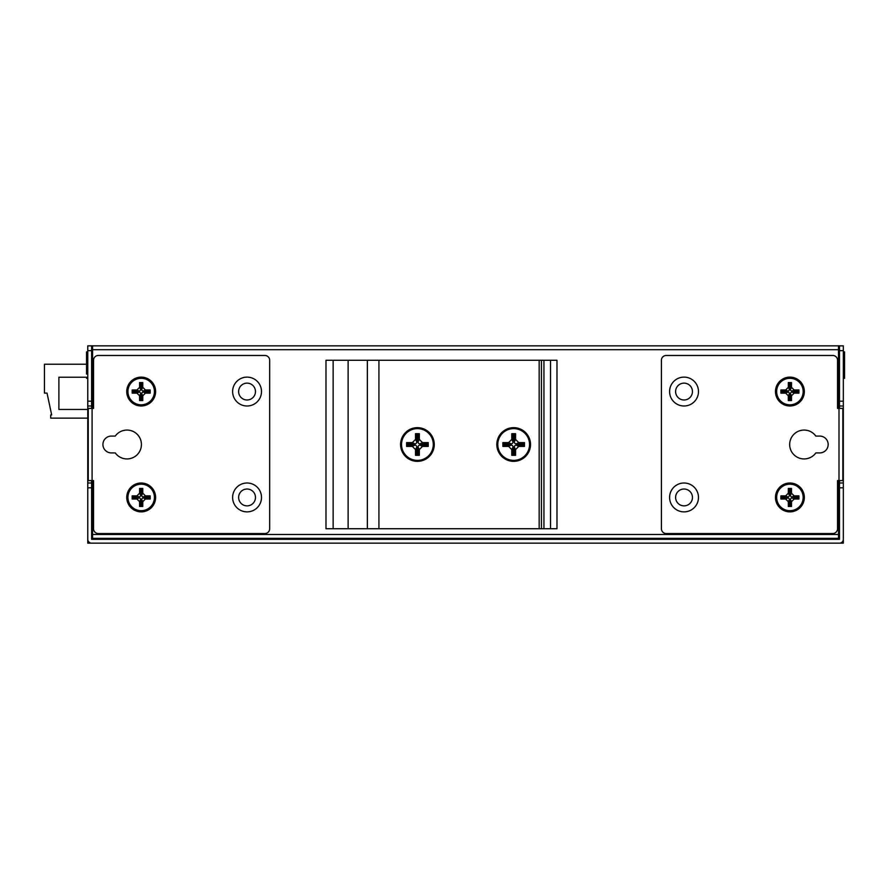 <?xml version="1.0" encoding="UTF-8"?>
<svg xmlns="http://www.w3.org/2000/svg" width="889" height="889" viewBox="0 0 889 889"><rect width="100%" height="100%" fill="white"/><g stroke="black" fill="none" stroke-linecap="round" stroke-linejoin="round"><path stroke-width="1.33" d="M367.368 360.278L556.981 360.278L556.981 528.722L325.985 528.722L325.985 360.278L367.368 360.278L367.368 528.722M378.925 360.278L378.925 528.722M348.121 360.278L348.121 528.722M333.142 360.278L333.142 528.722M434.265 444.5A16.847 16.847 0 0 1 417.419 461.347A16.847 16.847 0 0 1 400.572 444.5A16.847 16.847 0 0 1 417.419 427.653A16.847 16.847 0 0 1 434.265 444.5M539.178 360.278L539.178 528.722M530.511 444.5A16.847 16.847 0 0 1 513.675 461.347A16.847 16.847 0 0 1 496.829 444.5A16.847 16.847 0 0 1 513.675 427.653A16.847 16.847 0 0 1 530.511 444.5M541.434 360.278L541.434 528.722M543.946 360.278L543.946 528.722M550.535 360.278L550.535 528.722M504.141 443.867L504.141 445.133L511.131 445.133A1.9 1.9 0 0 1 513.031 447.045L513.031 454.023L514.309 454.023L514.309 447.045A1.9 1.9 0 0 1 516.209 445.133L523.199 445.133L523.199 443.867L516.209 443.867A1.9 1.9 0 0 1 514.309 441.955L514.309 434.977L513.031 434.977L513.031 441.955A1.9 1.9 0 0 1 511.131 443.867L504.141 443.867L502.874 442.6L502.874 446.4L504.141 445.133M497.784 444.5A15.88 15.88 0 0 0 513.675 460.38A15.88 15.88 0 0 0 529.555 444.5A15.88 15.88 0 0 0 513.675 428.62A15.88 15.88 0 0 0 497.784 444.5M502.874 446.4L508.586 446.4L511.131 445.133M513.031 447.045L511.764 449.578L508.586 446.4M511.764 449.578L511.764 455.301L515.576 455.301L515.576 449.578L514.309 447.045M516.209 445.133L518.754 446.4L515.576 449.578M518.754 446.4L524.466 446.4L524.466 442.6L518.754 442.6L516.209 443.867M514.309 441.955L515.576 439.422L518.754 442.6M515.576 439.422L515.576 433.699L511.764 433.699L511.764 439.422L513.031 441.955M511.131 443.867L508.586 442.6L511.764 439.422M508.586 442.6L502.874 442.6M511.764 455.301L513.031 454.023M515.576 455.301L514.309 454.023M524.466 446.4L523.199 445.133M524.466 442.6L523.199 443.867M515.576 433.699L514.309 434.977M511.764 433.699L513.031 434.977M407.895 443.867L407.895 445.133L414.874 445.133A1.9 1.9 0 0 1 416.785 447.045L416.785 454.023L418.052 454.023L418.052 447.045A1.9 1.9 0 0 1 419.964 445.133L426.953 445.133L426.953 443.867L419.964 443.867A1.9 1.9 0 0 1 418.052 441.955L418.052 434.977L416.785 434.977L416.785 441.955A1.9 1.9 0 0 1 414.874 443.867L407.895 443.867L406.617 442.6L406.617 446.4L407.895 445.133M401.539 444.5A15.88 15.88 0 0 0 417.419 460.38A15.88 15.88 0 0 0 433.299 444.5A15.88 15.88 0 0 0 417.419 428.62A15.88 15.88 0 0 0 401.539 444.5M406.617 446.4L412.34 446.4L414.874 445.133M416.785 447.045L415.519 449.578L412.34 446.4M415.519 449.578L415.519 455.301L419.33 455.301L419.33 449.578L418.052 447.045M419.964 445.133L422.497 446.4L419.33 449.578M422.497 446.4L428.22 446.4L428.22 442.6L422.497 442.6L419.964 443.867M418.052 441.955L419.33 439.422L422.497 442.6M419.33 439.422L419.33 433.699L415.519 433.699L415.519 439.422L416.785 441.955M414.874 443.867L412.34 442.6L415.519 439.422M412.34 442.6L406.617 442.6M415.519 455.301L416.785 454.023M419.33 455.301L418.052 454.023M428.22 446.4L426.953 445.133M428.22 442.6L426.953 443.867M419.33 433.699L418.052 434.977M415.519 433.699L416.785 434.977M797.866 497.973L797.866 496.907L792.032 496.907A1.589 1.589 0 0 1 790.443 495.317L790.443 489.483L789.376 489.483L789.376 495.317A1.589 1.589 0 0 1 787.787 496.907L781.953 496.907L781.953 497.973L787.787 497.973A1.589 1.589 0 0 1 789.376 499.562L789.376 505.385L790.443 505.385L790.443 499.562A1.589 1.589 0 0 1 792.032 497.973L797.866 497.973L798.922 499.029L798.922 495.851L797.866 496.907M803.167 497.44A13.257 13.257 0 0 0 789.91 484.183A13.257 13.257 0 0 0 776.653 497.44A13.257 13.257 0 0 0 789.91 510.686A13.257 13.257 0 0 0 803.167 497.44M798.922 495.851L794.155 495.851L792.032 496.907M790.443 495.317L791.499 493.195L794.155 495.851M791.499 493.195L791.499 488.428L788.321 488.428L788.321 493.195L789.376 495.317M787.787 496.907L785.665 495.851L788.321 493.195M785.665 495.851L780.898 495.851L780.898 499.029L785.665 499.029L787.787 497.973M789.376 499.562L788.321 501.674L785.665 499.029M788.321 501.674L788.321 506.452L791.499 506.452L791.499 501.674L790.443 499.562M792.032 497.973L794.155 499.029L791.499 501.674M794.155 499.029L798.922 499.029M790.443 489.483L791.499 488.428M789.376 489.483L788.321 488.428M781.953 496.907L780.898 495.851M781.953 497.973L780.898 499.029M789.376 505.385L788.321 506.452M790.443 505.385L791.499 506.452M842.85 480.593L842.85 408.407L837.549 408.407L837.549 360.278A4.812 4.812 0 0 0 832.737 355.467L666.228 355.467A4.812 4.812 0 0 0 661.416 360.278L661.416 528.722A4.812 4.812 0 0 0 666.228 533.533L832.737 533.533A4.812 4.812 0 0 0 837.549 528.722L837.549 480.593L842.85 480.593M775.475 497.44A14.435 14.435 0 0 1 789.91 483.005A14.435 14.435 0 0 1 804.345 497.44A14.435 14.435 0 0 1 789.91 511.875A14.435 14.435 0 0 1 775.475 497.44M669.595 497.44A14.435 14.435 0 0 1 684.03 483.005A14.435 14.435 0 0 1 698.476 497.44A14.435 14.435 0 0 1 684.03 511.875A14.435 14.435 0 0 1 669.595 497.44M669.595 391.56A14.435 14.435 0 0 1 684.03 377.125A14.435 14.435 0 0 1 698.476 391.56A14.435 14.435 0 0 1 684.03 405.995A14.435 14.435 0 0 1 669.595 391.56M775.475 391.56A14.435 14.435 0 0 1 789.91 377.125A14.435 14.435 0 0 1 804.345 391.56A14.435 14.435 0 0 1 789.91 405.995A14.435 14.435 0 0 1 775.475 391.56M815.835 436.077L819.747 436.077A8.423 8.423 0 0 1 828.17 444.5A8.423 8.423 0 0 1 819.747 452.923L815.835 452.923A14.435 14.435 0 0 1 794.466 455.246A14.435 14.435 0 0 1 794.466 433.754A14.435 14.435 0 0 1 815.835 436.077M675.607 391.56A8.423 8.423 0 0 0 684.03 399.983A8.423 8.423 0 0 0 692.453 391.56A8.423 8.423 0 0 0 684.03 383.137A8.423 8.423 0 0 0 675.607 391.56M675.607 497.44A8.423 8.423 0 0 0 684.03 505.863A8.423 8.423 0 0 0 692.453 497.44A8.423 8.423 0 0 0 684.03 489.017A8.423 8.423 0 0 0 675.607 497.44M88.244 408.407L93.534 408.407L93.534 360.278A4.812 4.812 0 0 1 98.346 355.467L264.866 355.467A4.812 4.812 0 0 1 269.678 360.278L269.678 528.722A4.812 4.812 0 0 1 264.866 533.533L98.346 533.533A4.812 4.812 0 0 1 93.534 528.722L93.534 480.593L88.244 480.593L88.244 408.407M155.619 497.44A14.435 14.435 0 0 1 141.184 511.875A14.435 14.435 0 0 1 126.749 497.44A14.435 14.435 0 0 1 141.184 483.005A14.435 14.435 0 0 1 155.619 497.44M261.499 497.44A14.435 14.435 0 0 1 247.053 511.875A14.435 14.435 0 0 1 232.618 497.44A14.435 14.435 0 0 1 247.053 483.005A14.435 14.435 0 0 1 261.499 497.44M261.499 391.56A14.435 14.435 0 0 1 247.053 405.995A14.435 14.435 0 0 1 232.618 391.56A14.435 14.435 0 0 1 247.053 377.125A14.435 14.435 0 0 1 261.499 391.56M155.619 391.56A14.435 14.435 0 0 1 141.184 405.995A14.435 14.435 0 0 1 126.749 391.56A14.435 14.435 0 0 1 141.184 377.125A14.435 14.435 0 0 1 155.619 391.56M111.347 436.077L115.259 436.077A14.435 14.435 0 0 1 136.628 433.754A14.435 14.435 0 0 1 136.628 455.246A14.435 14.435 0 0 1 115.259 452.923L111.347 452.923A8.423 8.423 0 0 1 102.924 444.5A8.423 8.423 0 0 1 111.347 436.077M255.476 497.44A8.423 8.423 0 0 0 247.053 489.017A8.423 8.423 0 0 0 238.63 497.44A8.423 8.423 0 0 0 247.053 505.863A8.423 8.423 0 0 0 255.476 497.44M255.476 391.56A8.423 8.423 0 0 0 247.053 383.137A8.423 8.423 0 0 0 238.63 391.56A8.423 8.423 0 0 0 247.053 399.983A8.423 8.423 0 0 0 255.476 391.56M797.866 392.093L797.866 391.027L792.032 391.027A1.589 1.589 0 0 1 790.443 389.438L790.443 383.615L789.376 383.615L789.376 389.438A1.589 1.589 0 0 1 787.787 391.027L781.953 391.027L781.953 392.093L787.787 392.093A1.589 1.589 0 0 1 789.376 393.683L789.376 399.517L790.443 399.517L790.443 393.683A1.589 1.589 0 0 1 792.032 392.093L797.866 392.093L798.922 393.149L798.922 389.971L797.866 391.027M803.167 391.56A13.257 13.257 0 0 0 789.91 378.314A13.257 13.257 0 0 0 776.653 391.56A13.257 13.257 0 0 0 789.91 404.817A13.257 13.257 0 0 0 803.167 391.56M798.922 389.971L794.155 389.971L792.032 391.027M790.443 389.438L791.499 387.326L794.155 389.971M791.499 387.326L791.499 382.548L788.321 382.548L788.321 387.326L789.376 389.438M787.787 391.027L785.665 389.971L788.321 387.326M785.665 389.971L780.898 389.971L780.898 393.149L785.665 393.149L787.787 392.093M789.376 393.683L788.321 395.805L785.665 393.149M788.321 395.805L788.321 400.572L791.499 400.572L791.499 395.805L790.443 393.683M792.032 392.093L794.155 393.149L791.499 395.805M794.155 393.149L798.922 393.149M790.443 383.615L791.499 382.548M789.376 383.615L788.321 382.548M781.953 391.027L780.898 389.971M781.953 392.093L780.898 393.149M789.376 399.517L788.321 400.572M790.443 399.517L791.499 400.572M838.516 349.688L838.516 345.843L92.578 345.843L92.578 349.688L838.516 349.688L838.516 408.407M838.516 480.593L838.516 538.345L92.578 538.345L92.578 480.593M92.578 408.407L92.578 349.688M839.483 543.157A3.845 3.845 0 0 0 843.328 539.312L843.328 487.817L843.328 543.157L87.767 543.157L87.767 487.817L87.767 539.312A3.845 3.845 0 0 0 91.611 543.157M839.483 408.407L839.483 345.843L843.328 345.843L843.328 483.005L839.483 483.005L839.483 539.312L91.611 539.312L91.611 483.005L87.767 483.005L87.767 345.843L91.611 345.843L91.611 408.407M843.328 483.005L843.328 487.817L839.483 487.817M839.483 483.005L839.483 480.593M839.483 405.995L843.328 405.995M91.611 480.593L91.611 483.005M91.611 487.817L87.767 487.817L87.767 483.005M91.611 345.843L92.578 345.843M838.516 345.843L839.483 345.843M87.767 405.995L91.611 405.995M87.767 409.462L58.885 409.462L58.885 377.225L86.544 377.225M91.611 377.225L92.578 377.225M86.544 364.223L44.45 364.223L44.45 393.105L47.028 393.105L51.673 414.919L50.706 414.919L50.706 418.13L87.767 418.13M844.55 351.844L843.328 353.244L844.55 351.844L844.55 378.347L843.328 376.936L844.55 378.347M838.516 358.2L839.483 357.689L839.483 372.502L838.516 371.991M149.13 497.973L149.13 496.907L143.307 496.907A1.589 1.589 0 0 1 141.707 495.317L141.707 489.483L140.651 489.483L140.651 495.317A1.589 1.589 0 0 1 139.062 496.907L133.228 496.907L133.228 497.973L139.062 497.973A1.589 1.589 0 0 1 140.651 499.562L140.651 505.385L141.707 505.385L141.707 499.562A1.589 1.589 0 0 1 143.307 497.973L149.13 497.973L150.197 499.029L150.197 495.851L149.13 496.907M154.43 497.44A13.257 13.257 0 0 0 141.184 484.183A13.257 13.257 0 0 0 127.927 497.44A13.257 13.257 0 0 0 141.184 510.686A13.257 13.257 0 0 0 154.43 497.44M150.197 495.851L145.418 495.851L143.307 496.907M141.707 495.317L142.773 493.195L145.418 495.851M142.773 493.195L142.773 488.428L139.595 488.428L139.595 493.195L140.651 495.317M139.062 496.907L136.939 495.851L139.595 493.195M136.939 495.851L132.172 495.851L132.172 499.029L136.939 499.029L139.062 497.973M140.651 499.562L139.595 501.674L136.939 499.029M139.595 501.674L139.595 506.452L142.773 506.452L142.773 501.674L141.707 499.562M143.307 497.973L145.418 499.029L142.773 501.674M145.418 499.029L150.197 499.029M141.707 489.483L142.773 488.428M140.651 489.483L139.595 488.428M133.228 496.907L132.172 495.851M133.228 497.973L132.172 499.029M140.651 505.385L139.595 506.452M141.707 505.385L142.773 506.452M149.13 392.093L149.13 391.027L143.307 391.027A1.589 1.589 0 0 1 141.707 389.438L141.707 383.615L140.651 383.615L140.651 389.438A1.589 1.589 0 0 1 139.062 391.027L133.228 391.027L133.228 392.093L139.062 392.093A1.589 1.589 0 0 1 140.651 393.683L140.651 399.517L141.707 399.517L141.707 393.683A1.589 1.589 0 0 1 143.307 392.093L149.13 392.093L150.197 393.149L150.197 389.971L149.13 391.027M154.43 391.56A13.257 13.257 0 0 0 141.184 378.314A13.257 13.257 0 0 0 127.927 391.56A13.257 13.257 0 0 0 141.184 404.817A13.257 13.257 0 0 0 154.43 391.56M150.197 389.971L145.418 389.971L143.307 391.027M141.707 389.438L142.773 387.326L145.418 389.971M142.773 387.326L142.773 382.548L139.595 382.548L139.595 387.326L140.651 389.438M139.062 391.027L136.939 389.971L139.595 387.326M136.939 389.971L132.172 389.971L132.172 393.149L136.939 393.149L139.062 392.093M140.651 393.683L139.595 395.805L136.939 393.149M139.595 395.805L139.595 400.572L142.773 400.572L142.773 395.805L141.707 393.683M143.307 392.093L145.418 393.149L142.773 395.805M145.418 393.149L150.197 393.149M141.707 383.615L142.773 382.548M140.651 383.615L139.595 382.548M133.228 391.027L132.172 389.971M133.228 392.093L132.172 393.149M140.651 399.517L139.595 400.572M141.707 399.517L142.773 400.572M86.544 366.679L86.544 369.335L86.544 366.679M86.544 374.102L86.544 351.844L87.767 353.244M86.544 363.501L86.544 360.856M92.578 371.991L91.611 357.689M838.994 408.407L838.994 480.593M92.089 480.593L92.089 408.407M838.516 534.489L92.578 534.489M843.328 401.183L839.483 401.183M839.483 350.655L843.328 350.655M91.611 539.312L839.483 539.312M87.767 350.655L91.611 350.655M91.611 401.183L87.767 401.183M87.767 376.936L86.544 378.347"/></g></svg>
